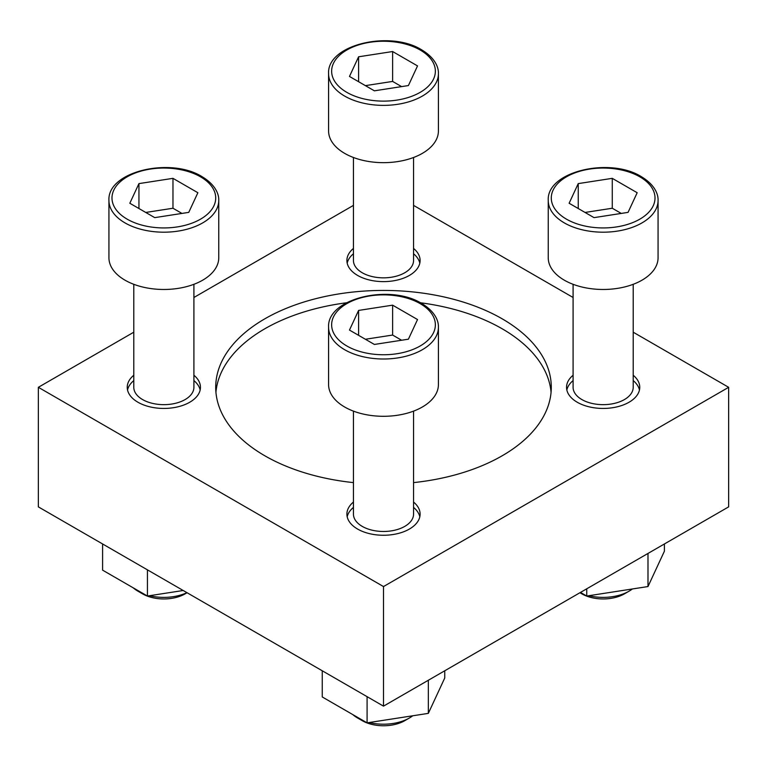 <?xml version="1.0" encoding="UTF-8"?>
<svg xmlns="http://www.w3.org/2000/svg" width="767" height="767" viewBox="0 0 767 767"><rect width="100%" height="100%" fill="white"/><g stroke="black" fill="none" stroke-linecap="round" stroke-linejoin="round"><path stroke-width="1.15" d="M133.794 375.236A36.605 21.14 0 0 0 127.236 387.306A36.605 21.14 0 0 0 137.964 402.253A36.605 21.14 0 0 0 177.858 406.826A36.605 21.14 0 0 0 200.455 387.306A36.605 21.14 0 0 0 193.907 375.236M193.907 380.585A36.605 21.14 180 0 1 200.158 389.981M127.533 389.981A36.605 21.14 180 0 1 133.794 380.585M353.443 248.422A36.605 21.14 0 0 0 346.895 260.492A36.605 21.14 0 0 0 357.614 275.43A36.605 21.14 0 0 0 397.507 280.013A36.605 21.14 0 0 0 420.105 260.492A36.605 21.14 0 0 0 413.557 248.422M413.557 253.772A36.605 21.14 180 0 1 419.817 263.158M347.183 263.158A36.605 21.14 180 0 1 353.443 253.772M573.093 375.236A36.605 21.14 0 0 0 566.545 387.306A36.605 21.14 0 0 0 577.263 402.253A36.605 21.14 0 0 0 617.157 406.826A36.605 21.14 0 0 0 639.764 387.306A36.605 21.14 0 0 0 633.206 375.236M633.206 380.585A36.605 21.14 180 0 1 639.467 389.981M566.842 389.981A36.605 21.14 180 0 1 573.093 380.585M353.443 502.049A36.605 21.14 0 0 0 346.895 514.12A36.605 21.14 0 0 0 357.614 529.067A36.605 21.14 0 0 0 397.507 533.65A36.605 21.14 0 0 0 420.105 514.12A36.605 21.14 0 0 0 413.557 502.049M413.557 507.399A36.605 21.14 180 0 1 419.817 516.795M347.183 516.795A36.605 21.14 180 0 1 353.443 507.399M413.557 482.606A167.791 96.872 0 0 0 551.291 387.306A167.791 96.872 0 0 0 502.145 318.804A167.791 96.872 0 0 0 319.293 297.807A167.791 96.872 0 0 0 215.709 387.306A167.791 96.872 0 0 0 264.855 455.799A167.791 96.872 0 0 0 353.443 482.606M420.412 302.764A167.791 96.872 180 0 1 502.145 328.765A167.791 96.872 180 0 1 551.07 392.282M215.93 392.282A167.791 96.872 180 0 1 346.588 302.764M133.794 332.197L38.35 387.306L38.35 506.872L383.5 706.139L728.65 506.872L728.65 387.306L633.206 332.197M573.093 297.491L413.557 205.383M353.443 205.383L193.907 297.491M38.35 387.306L383.5 586.573L728.65 387.306M383.5 706.139L383.5 586.573M358.592 310.424L349.474 330.069L374.382 344.45L408.408 339.187L417.526 319.542L392.618 305.161L358.592 310.424L358.592 335.332M438.417 327.298L438.417 384.593A54.917 31.706 180 0 1 383.5 416.299A54.917 31.706 180 0 1 328.583 384.593L328.583 327.298A54.917 31.706 180 0 0 383.5 359.004A54.917 31.706 180 0 0 438.417 327.298C438.714 320.846 434.879 311.364 421.697 303.483C390.269 283.637 326.742 298.21 328.583 327.298M413.557 411.122L413.557 514.12A30.057 17.353 180 0 1 383.5 531.473A30.057 17.353 180 0 1 353.443 514.12L353.443 411.122M578.241 183.61L569.124 203.255L594.032 217.636L628.058 212.373L637.176 192.728L612.267 178.347L578.241 183.61L578.241 208.519M658.067 200.484L658.067 257.779A54.917 31.706 180 0 1 603.15 289.475A54.917 31.706 180 0 1 548.242 257.779L548.242 200.484A54.917 31.706 180 0 0 603.15 232.19A54.917 31.706 180 0 0 658.067 200.484C658.364 194.032 654.529 184.54 641.346 176.669C609.918 156.813 546.392 171.396 548.242 200.484M633.206 284.308L633.206 387.306A30.057 17.353 180 0 1 603.15 404.66A30.057 17.353 180 0 1 573.093 387.306L573.093 284.308M358.592 56.796L349.474 76.441L374.382 90.822L408.408 85.559L417.526 65.914L392.618 51.533L358.592 56.796L358.592 81.705M438.417 73.67L438.417 130.965A54.917 31.706 180 0 1 383.5 162.662A54.917 31.706 180 0 1 328.583 130.965L328.583 73.67A54.917 31.706 180 0 0 383.5 105.376A54.917 31.706 180 0 0 438.417 73.67C438.714 67.218 434.879 57.726 421.697 49.855C390.269 29.999 326.742 44.582 328.583 73.67M413.557 157.494L413.557 260.492A30.057 17.353 180 0 1 383.5 277.846A30.057 17.353 180 0 1 353.443 260.492L353.443 157.494M138.942 183.61L129.824 203.255L154.733 217.636L188.759 212.373L197.876 192.728L172.968 178.347L138.942 183.61L138.942 208.519M218.758 200.484L218.758 257.779A54.917 31.706 180 0 1 163.85 289.475A54.917 31.706 180 0 1 108.933 257.779L108.933 200.484A54.917 31.706 180 0 0 163.85 232.19A54.917 31.706 180 0 0 218.758 200.484C219.065 194.032 215.22 184.54 202.047 176.669C170.619 156.813 107.092 171.396 108.933 200.484M193.907 284.308L193.907 387.306A30.057 17.353 180 0 1 163.85 404.66A30.057 17.353 180 0 1 133.794 387.306L133.794 284.308M322.255 670.78L322.255 696.963L367.086 722.85L428.341 713.368L444.745 678.009L444.745 670.78M367.086 722.85L367.086 696.666M428.341 713.368L428.341 680.252M412.732 715.784A36.605 21.14 180 0 1 409.386 718.008L404.755 720.683A30.057 17.353 180 0 1 362.245 720.683L357.614 718.008A36.605 21.14 180 0 1 352.868 714.643M409.386 718.008A36.605 21.14 180 0 1 369.205 722.524M363.453 720.74A36.605 21.14 180 0 1 357.614 718.008M580.475 592.412L586.745 596.036L647.99 586.554L664.404 551.195L664.404 543.966M586.745 596.036L586.745 588.797M647.99 586.554L647.99 553.438M632.382 588.97A36.605 21.14 180 0 1 629.036 591.194L624.405 593.869A30.057 17.353 180 0 1 581.894 593.869L579.929 592.728M629.036 591.194A36.605 21.14 180 0 1 588.855 595.7M583.102 593.926A36.605 21.14 180 0 1 580.063 592.651M147.437 569.852L147.437 596.036L102.596 570.149L102.596 543.966M147.437 596.036L183.208 590.494M187.071 592.728L185.106 593.869A30.057 17.353 180 0 1 142.595 593.869L137.964 591.194A36.605 21.14 180 0 1 133.218 587.819M186.937 592.651A36.605 21.14 180 0 1 149.555 595.7M143.793 593.926A36.605 21.14 180 0 1 137.964 591.194M401.601 340.241L392.618 335.054L392.618 305.161M392.618 335.054L365.399 339.263M181.952 213.427L172.968 208.24L172.968 178.347M172.968 208.24L145.749 212.449M401.601 86.613L392.618 81.427L392.618 51.533M392.618 81.427L365.399 85.636M621.251 213.427L612.267 208.24L612.267 178.347M612.267 208.24L585.048 212.449M420.172 303.636A51.859 29.942 180 0 1 396.923 353.731A51.859 29.942 180 0 1 333.405 317.059A51.859 29.942 180 0 1 420.172 303.636M639.822 176.822A51.859 29.942 180 0 1 616.572 226.917A51.859 29.942 180 0 1 553.055 190.245A51.859 29.942 180 0 1 639.822 176.822M420.172 50.008A51.859 29.942 180 0 1 396.923 100.103A51.859 29.942 180 0 1 333.405 63.431A51.859 29.942 180 0 1 420.172 50.008M200.523 176.822A51.859 29.942 180 0 1 177.273 226.917A51.859 29.942 180 0 1 113.756 190.245A51.859 29.942 180 0 1 200.523 176.822"/></g></svg>
